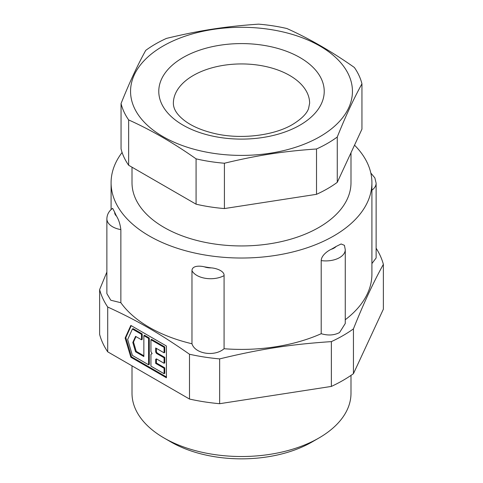<?xml version="1.0" encoding="UTF-8"?>
<svg xmlns="http://www.w3.org/2000/svg" width="483" height="483" viewBox="0 0 483 483"><rect width="100%" height="100%" fill="white"/><g stroke="black" fill="none" stroke-linecap="round" stroke-linejoin="round"><path stroke-width="0.72" d="M166.478 38.398C199.775 30.393 225.289 26.444 258.586 24.15A121.656 70.234 180 0 1 286.926 28.533C309.404 38.652 331.875 51.633 354.353 67.463A121.656 70.234 180 0 1 361.948 83.825C353.719 98.695 345.496 116.421 337.267 137.003A121.656 70.234 180 0 1 327.522 143.354A121.656 70.234 180 0 1 316.522 148.981C283.225 151.276 257.711 155.224 224.414 163.23A121.656 70.234 180 0 1 196.074 158.847C173.596 143.01 151.125 130.036 128.647 119.917A121.656 70.234 180 0 1 121.052 103.555C129.281 82.973 137.504 65.247 145.733 50.377A121.656 70.234 180 0 1 166.478 38.398M319.951 136.641A110.945 64.058 180 0 1 134.334 107.926A110.945 64.058 180 0 1 270.214 29.475A110.945 64.058 180 0 1 319.951 136.641M337.267 137.003L337.267 182.339L361.948 129.16L361.948 83.825M337.267 182.339A121.656 70.234 180 0 1 316.522 194.317L316.522 148.981M224.414 163.23L224.414 208.565L316.522 194.317M224.414 208.565A121.656 70.234 180 0 1 196.074 204.182L196.074 158.847M128.647 119.917L128.647 165.252L196.074 204.182M128.647 165.252A121.656 70.234 180 0 1 121.052 148.891L121.052 103.555M350.99 152.773L350.99 182.731A109.49 63.213 180 0 1 318.919 227.427A109.49 63.213 180 0 1 199.6 241.132A109.49 63.213 180 0 1 132.01 182.731L132.01 167.196M354.522 145.166A130.41 75.294 180 0 1 371.91 182.731A130.41 75.294 180 0 1 333.717 235.97A130.41 75.294 180 0 1 191.594 252.295A130.41 75.294 180 0 1 111.09 182.731A130.41 75.294 180 0 1 122.09 152.459M321.207 260.597A19.465 11.236 0 0 0 345.267 249.681L344.433 245.34L341.125 243.975L336.15 246.445A130.41 75.294 180 0 1 333.717 247.888A130.41 75.294 180 0 1 331.217 249.294C327.987 250.725 321.34 255.308 321.207 260.597L321.207 333.705A130.41 75.294 180 0 1 224.076 348.732L224.076 275.624C224.529 271.011 216.13 268.137 211.131 267.872A130.41 75.294 180 0 1 204.387 266.833C200.004 265.722 192.059 265.445 191.968 270.655L191.968 343.763A130.41 75.294 180 0 1 120.859 302.714L120.859 229.606C120.158 224.082 118.697 219.572 116.481 216.076A130.41 75.294 180 0 1 114.676 212.188L112.624 208.33C108.935 211.035 107.021 214.53 106.876 218.823A19.465 11.236 0 0 0 120.859 229.606M371.91 182.731L371.91 274.115A130.41 75.294 180 0 1 345.267 319.722M350.99 375.394L350.99 393.313A109.49 63.213 180 0 1 318.919 438.009L312.036 441.981A99.758 57.592 180 0 1 170.964 441.981L164.081 438.009A109.49 63.213 180 0 1 132.01 393.313L132.01 365.854M371.91 263.573L376.118 257.982M376.124 248.214A143.554 82.877 180 0 1 383.375 264.37C373.395 282.301 363.421 303.801 353.441 328.875A143.554 82.877 180 0 1 343.008 335.594A143.554 82.877 180 0 1 331.368 341.62C290.778 344.325 260.228 349.052 219.644 358.899A143.554 82.877 180 0 1 189.493 354.238C159.776 333.512 137.413 320.597 107.703 307.019A143.554 82.877 180 0 1 99.625 289.607L106.876 272.044M321.207 333.705C328.102 335.727 334.218 335.341 339.567 332.539L345.26 323.501L345.267 249.681M191.968 343.763C195.066 353.936 214.645 356.967 224.076 348.732M106.882 293.616L110.794 300.233L120.859 302.714M318.919 438.009L318.919 438.009A109.49 63.213 180 0 1 164.081 438.009M353.441 328.875L353.441 373.679L383.375 309.174L383.375 264.37M353.441 373.679A143.554 82.877 180 0 1 331.368 386.418L331.368 341.62M107.703 307.019L107.703 351.817A143.554 82.877 180 0 1 99.625 334.411L99.625 289.607M219.644 358.899L219.644 403.703L331.368 386.418M107.703 351.817L189.493 399.043L189.493 354.238M130.833 357.227L125.127 338.04L130.833 325.439L166.418 345.991L166.418 377.772L130.833 357.227L131.521 356.828L125.815 337.647L125.127 338.04M219.644 403.703A143.554 82.877 180 0 1 189.493 399.043M166.418 376.981L131.521 356.828M125.815 337.647L131.231 325.675M132.396 329.044L133.085 328.645L142.195 333.91L142.195 339.392L141.507 339.79L135.566 336.361L132.801 342.471L135.566 351.775L143.849 356.557L143.849 335.661L148.595 338.402L148.595 364.78L132.396 355.428L127.663 339.507L132.396 329.044L141.507 334.308L141.507 339.79M135.971 336.591L133.489 342.073L136.254 351.376L143.849 355.766M143.849 335.661L144.538 335.262L149.283 338.003L149.283 364.387L148.595 364.78M150.938 339.748L151.626 339.356L164.769 346.945L164.769 352.427L164.081 352.825L155.683 347.977L155.683 352.047L156.462 353.393L164.081 357.788L164.081 363.27L156.462 358.875L156.371 362.993L164.769 367.841L164.769 373.323L164.081 373.721L150.938 366.132L150.938 354.311L152.121 353.628L150.938 351.576L150.938 339.748L164.081 347.337L164.081 352.825M156.371 348.37L156.371 351.648L157.15 352.995L164.769 357.39L164.769 362.872L164.081 363.27M164.769 357.39L164.081 357.788M164.769 346.945L164.081 347.337M157.15 352.995L156.462 353.393M133.489 342.073L132.801 342.471M136.254 351.376L135.566 351.775M156.371 351.648L155.683 352.047M142.195 333.91L141.507 334.308M156.462 358.875L155.683 359.322L155.683 363.391L164.081 368.239L164.081 373.721M156.371 358.923L155.683 359.322M164.769 367.841L164.081 368.239M149.283 338.003L148.595 338.402M156.371 362.993L155.683 363.391M299.997 125.121A82.726 47.763 180 0 1 161.594 103.706A82.726 47.763 180 0 1 262.909 45.215A82.726 47.763 180 0 1 299.997 125.121M173.373 103.265A68.127 39.334 180 0 1 241.5 63.937A68.127 39.334 180 0 1 309.627 103.265L308.565 108.554C306.844 113.62 301.555 118.903 292.698 124.397C273.994 135.663 240.274 139.847 213.903 133.35C201.447 130.332 191.588 126.027 184.319 120.43C177.026 114.749 173.379 109.025 173.373 103.265M371.91 190.175A19.465 11.236 0 0 0 376.124 183.19L374.874 177.913L370.829 173.035M331.217 249.294A11.677 6.744 0 0 0 336.15 246.445M114.676 212.188A11.677 6.744 0 0 0 116.481 216.076M204.387 266.833A11.677 6.744 0 0 0 211.131 267.872M191.968 270.655A19.465 11.236 0 0 0 224.076 275.624M111.09 182.731L111.09 209.592M376.124 257.982L376.124 183.19M106.876 293.616L106.876 218.823"/></g></svg>
